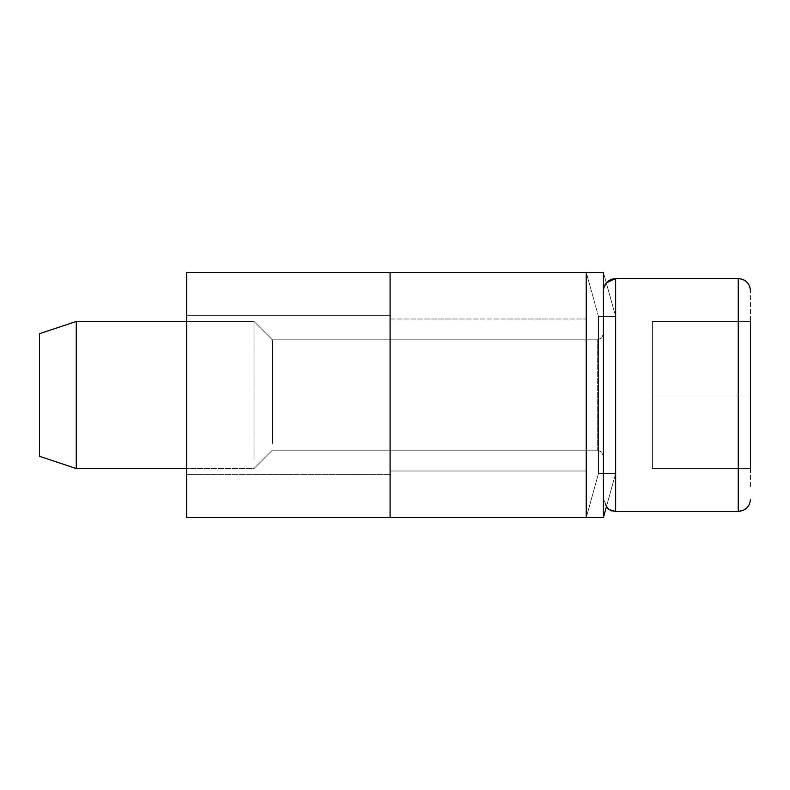 <?xml version="1.0" encoding="UTF-8"?>
<svg xmlns="http://www.w3.org/2000/svg" width="790" height="790" viewBox="0 0 790 790"><rect width="100%" height="100%" fill="white"/><g stroke="black" fill="none" stroke-linecap="round" stroke-linejoin="round"><path stroke-width="0.59" stroke-dasharray="3.95 2.96" d="M750.5 321.451L652.431 321.451L750.5 321.451L652.431 321.451L750.5 321.451L750.5 468.549L652.431 468.549L652.431 321.451L652.431 468.549L750.5 468.549L652.431 468.549L652.431 321.451L652.431 468.549L750.5 468.549L652.431 468.549L652.431 321.451L652.431 468.549L750.5 468.549L652.431 468.549L652.431 321.451L652.431 468.549L750.5 468.549L750.5 321.451L750.5 395L750.5 321.451L652.431 321.451L750.5 321.451L750.5 395L652.431 395L750.5 395L750.5 468.549L750.5 321.451L652.431 321.451L750.5 321.451L750.5 468.549L750.5 395L652.431 395L750.5 395L750.5 468.549L750.5 321.451L750.5 395L652.431 395L750.5 395L750.5 468.549M603.392 486.443L603.392 290.799L603.392 486.443M603.392 448.789L603.392 333.706L603.392 448.789M272.412 443.407L272.412 339.838L272.412 443.407M254.025 459.543L254.025 321.451L254.025 459.543M186.608 321.451L254.025 321.451L272.412 339.838L254.025 321.451L272.412 339.838L597.27 339.838L601.565 338.071L603.392 333.706L601.565 338.071L597.27 339.838L272.412 339.838L597.27 339.838L601.565 338.071L603.392 333.706L601.565 338.071L597.27 339.838L597.27 450.162L597.27 339.838L597.27 450.162L597.27 339.838L597.27 450.162L597.27 339.838L597.27 450.162L597.27 339.838L272.412 339.838L254.025 321.451L76.275 321.451L76.275 468.549L76.275 321.451L76.275 468.549L76.275 321.451L76.275 468.549L76.275 321.451L76.275 468.549L186.608 468.549M76.275 468.549L39.5 456.294L76.275 468.549L254.025 468.549L272.412 450.162L254.025 468.549L272.412 450.162L597.27 450.162L601.565 451.929L603.392 456.294L601.565 451.929L597.27 450.162L272.412 450.162L597.27 450.162L601.565 451.929L603.392 456.294L601.565 451.929L597.27 450.162L272.412 450.162L254.025 468.549L76.275 468.549L39.5 456.294L39.5 333.706L39.5 456.294L39.5 333.706L39.5 456.294L39.5 333.706L39.5 456.294L39.5 333.706L76.275 321.451L254.025 321.451L76.275 321.451L39.5 333.706L76.275 321.451M750.5 486.443L750.5 290.799L750.5 486.443M750.5 395L652.431 395L750.5 395M390.092 358.561L390.092 471.008L390.092 318.992L390.092 471.008L390.092 318.992L390.092 471.008L390.092 431.439L390.092 471.008L586.239 471.008L586.239 318.992L586.239 471.008L586.239 318.992L586.239 471.008L586.239 318.992L586.239 471.008L586.239 318.992L586.239 471.008L390.092 471.008L586.239 471.008L390.092 471.008L390.092 358.561M603.392 517.588L615.657 473.457L603.392 517.588L586.239 517.588L598.494 473.457L615.657 473.457L598.494 473.457L586.239 517.588L598.494 473.457L615.657 473.457L598.494 473.457L586.239 517.588L586.239 272.412L598.494 316.543L615.657 316.543L598.494 316.543L586.239 272.412L598.494 316.543L615.657 316.543L598.494 316.543L598.494 473.457L598.494 316.543L598.494 473.457L598.494 316.543L598.494 473.457L598.494 316.543L598.494 473.457L598.494 316.543L586.239 272.412L186.608 272.412L186.608 517.588L390.092 517.588L390.092 272.412L186.608 272.412L186.608 517.588L390.092 517.588L390.092 272.412L186.608 272.412L186.608 517.588L390.092 517.588L390.092 272.412L186.608 272.412L186.608 517.588L390.092 517.588L390.092 272.412L186.608 272.412L186.608 517.588L390.092 517.588L390.092 272.412L186.608 272.412L186.608 517.588L390.092 517.588L390.092 272.412L186.608 272.412L186.608 517.588L390.092 517.588L390.092 272.412L390.092 517.588L586.239 517.588L586.239 272.412L586.239 517.588L586.239 272.412L586.239 517.588L586.239 272.412L586.239 517.588L603.392 517.588L603.392 272.412L603.392 517.588L603.392 272.412L603.392 517.588L603.392 272.412L603.392 517.588L603.392 272.412L615.657 316.543L615.657 473.457L615.657 316.543L615.657 473.457L615.657 316.543L615.657 473.457L615.657 316.543L615.657 473.457L615.657 316.543L603.392 272.412L586.239 272.412L586.239 517.588L603.392 517.588L615.657 473.457L606.305 507.121L603.392 499.201C606.335 508.503 610.423 512.592 615.657 511.456L615.657 278.544L615.657 511.456L615.657 278.544L615.657 511.456L615.657 278.544L615.657 511.456L615.657 278.544L738.245 278.544L738.245 511.456L738.245 278.544L738.245 511.456L738.245 278.544L738.245 511.456L738.245 278.544L738.245 511.456L615.657 511.456L738.245 511.456L746.56 508.197L749.552 503.921M390.092 464.925L390.092 315.319L390.092 474.681L390.092 315.319L390.092 474.681L390.092 315.319L186.608 315.319L186.608 474.681L186.608 315.319L186.608 474.681L186.608 315.319L186.608 474.681L186.608 315.319L390.092 315.319L186.608 315.319L390.092 315.319L390.092 474.681L186.608 474.681L186.608 464.925L186.608 474.681L390.092 474.681L186.608 474.681L390.092 474.681L390.092 315.319L390.092 464.925M606.305 282.879L603.392 290.799M738.245 278.544L615.657 278.544L738.245 278.544L744.052 280.006M608.261 508.977L603.392 499.201L608.261 508.977M747.389 282.642L748.91 284.756M749.74 286.543L750.342 288.834M749.621 503.763L750.372 500.949M738.245 511.456L615.657 511.456M390.092 318.992L586.239 318.992L390.092 318.992M586.239 272.412L603.392 272.412L615.657 316.543L603.392 272.412L586.239 272.412"/><path stroke-width="1.19" d="M750.5 468.549L750.5 321.451M186.608 468.549L76.275 468.549L76.275 321.451L186.608 321.451M76.275 321.451L39.5 333.706L39.5 456.294L76.275 468.549M390.092 272.412L390.092 517.588L390.092 272.412L186.608 272.412L186.608 517.588L586.239 517.588L586.239 272.412L586.239 517.588L603.392 517.588L603.392 272.412L390.092 272.412M606.305 282.879L615.657 278.544L606.305 282.879L615.657 278.544L615.657 511.456L738.245 511.456C745.691 510.735 749.769 506.647 750.5 499.201C749.769 506.647 745.691 510.735 738.245 511.456L738.245 278.544C745.691 279.265 749.769 283.353 750.5 290.799C749.769 283.353 745.691 279.265 738.245 278.544L615.657 278.544C608.211 279.265 604.123 283.353 603.392 290.799M615.657 511.456L610.788 510.449L608.261 508.977L610.788 510.449L615.657 511.456L609.248 509.649L606.305 507.121L603.392 517.588M738.245 278.544C745.691 279.265 749.769 283.353 750.5 290.799L750.342 288.834M738.245 511.456C745.691 510.735 749.769 506.647 750.5 499.201L750.372 500.949M744.052 280.006L747.389 282.642M748.91 284.756L749.74 286.543"/></g></svg>
